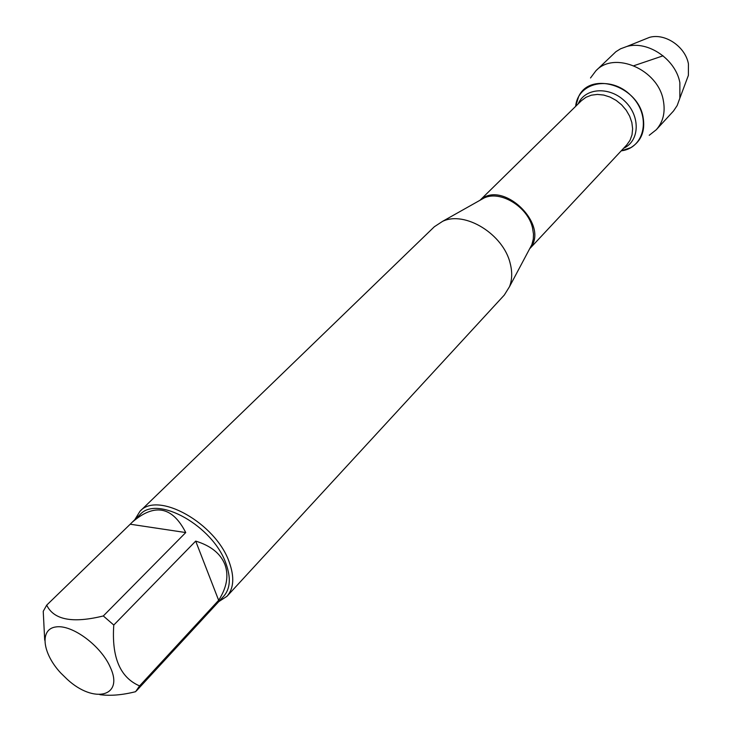 <?xml version="1.0" encoding="UTF-8"?>
<svg xmlns="http://www.w3.org/2000/svg" width="732" height="732" viewBox="0 0 732 732"><rect width="100%" height="100%" fill="white"/><g stroke="black" fill="none" stroke-linecap="round" stroke-linejoin="round"><path stroke-width="1.1" d="M227.021 596.26L504.293 295.06L509.518 286.651C512.18 279.743 512.4 271.984 510.186 263.383C503.442 234.249 464.939 210.542 442.595 221.339L434.323 226.764L139.968 511.302C157.691 490.65 216.031 523.298 229.272 562.249C234.569 577.063 233.819 588.4 227.021 596.26L218.731 601.658M621.239 150.829C645.295 148.074 651.581 115.116 630.828 95.407C610.616 75.14 577.822 82.231 575.654 106.35L578.6 96.688C590.056 70.958 637.581 85.287 643.025 116.818C645.468 130.799 641.397 141.075 630.819 147.654L621.239 150.829M134.77 519.729L139.968 511.302M110.477 667.703C101.446 646.072 72.194 624.295 55.961 626.931C39.372 628.971 42.291 653.246 60.738 672.992L67.317 679.406C93.833 703.9 123.955 696.855 110.477 667.703M185.745 532.557C172.349 506.324 154.452 502.921 132.062 522.355L130.214 524.213L185.745 532.557L103.313 615.96C72.614 623.499 53.747 619.894 46.711 605.126L43.234 611.321L44.707 640.18M130.214 524.213L46.711 605.126M99.817 694.65C110.322 696.05 122.244 695.061 135.594 691.694L139.592 685.902C120.13 677.594 111.529 657.309 113.78 625.037L103.313 615.96M218.648 600.304C226.819 587.576 228.906 575.654 224.925 564.537C220.533 553.548 210.798 545.733 195.7 541.104L218.648 600.304L139.592 685.902M195.7 541.104L113.78 625.037M132.062 522.355L140.132 514.532C157.142 494.695 213.168 526.061 225.932 563.475C231.047 577.722 230.333 588.62 223.791 596.168L136.427 690.852M590.504 77.976L595.903 70.784C614.349 50.664 658.059 69.43 663.293 100.339C665.525 112.088 663.192 121.887 656.293 129.72L649.229 135.292M686.195 81.225L688.391 75.359L688.437 63.931C685.427 46.683 665.04 32.858 649.467 37.378L643.657 39.711M595.903 70.784L615.887 51.725L620.544 48.806L626.876 46.464C647.866 40.37 675.728 59.301 679.872 82.707L679.854 98.161L677.173 105.545L673.513 110.999L656.293 129.72M663.073 55.806L633.903 65.706M529.703 248.679L531.88 244.598L533.308 238.998L533.491 234.121L532.493 227.744C527.827 206.808 500.432 190.082 484.099 197.969L480.064 200.239M480.384 200.01C502.829 179.194 550.189 225.41 529.922 248.358M529.666 248.761L626.775 144.899L630.032 140.297L632.018 134.844L632.631 128.805L631.835 122.473L629.648 116.159L626.189 110.184L621.624 104.841L616.17 100.403L610.104 97.091L603.744 95.059L597.394 94.419L591.374 95.178L585.966 97.301L581.446 100.659L479.991 200.284M578.198 103.853C584.941 87.712 609.701 86.12 625.009 101.373C640.628 116.306 639.64 141.093 623.673 148.221M480.338 200.083L442.595 221.339M529.849 248.404L509.518 286.651M649.467 37.378L626.876 46.464M688.391 75.359L679.854 98.161"/></g></svg>
